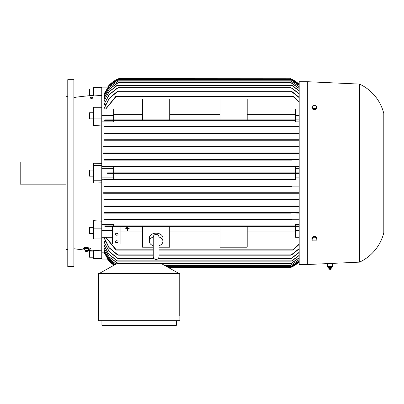 <?xml version="1.0" encoding="UTF-8"?>
<svg xmlns="http://www.w3.org/2000/svg" width="404" height="404" viewBox="0 0 404 404"><rect width="100%" height="100%" fill="white"/><g stroke="black" fill="none" stroke-linecap="round" stroke-linejoin="round"><path stroke-width="0.61" d="M159.014 253.757L159.014 256.591C158.843 258.348 157.878 259.307 156.126 259.479C154.368 259.307 153.409 258.348 153.237 256.591L153.237 237.325M153.237 245.708A6.797 4.808 0 0 1 149.328 241.355A6.797 4.808 0 0 1 153.247 237.002M159.014 237.31L159.014 237.224C158.812 235.436 157.848 234.472 156.126 234.335C154.404 234.472 153.439 235.436 153.237 237.224M159.004 237.002A6.797 4.808 0 0 1 162.923 241.355A6.797 4.808 0 0 1 159.014 245.708M149.328 241.355L149.328 237.991A6.797 4.808 0 0 1 156.126 233.189A6.797 4.808 0 0 1 162.923 237.991L162.923 241.355M153.237 247.203L142.531 247.203L142.531 226.381L169.715 226.381L169.715 247.203L159.014 247.203M220.008 226.381L247.197 226.381L247.197 247.203L220.008 247.203L220.008 226.381L169.715 226.381M169.715 231.926L220.008 231.926M247.197 231.926L295.45 231.926M299.187 237.274L295.45 237.274L295.45 226.381L247.197 226.381M120.953 231.926L142.531 231.926M142.531 226.381L112.458 226.381L112.458 231.987L120.953 231.987L120.953 226.381M128.598 228.215L125.881 228.215M127.412 228.982L129.28 228.982L127.412 228.982M127.073 228.982L125.205 228.982L127.073 228.982M129.28 228.74L125.205 228.74L129.28 228.982M127.922 227.684L126.563 227.684M127.412 229.225L127.412 230.543L127.073 230.543L127.073 229.225M112.458 231.987L112.458 244.001L120.953 244.001L120.953 231.987M115.347 241.718A1.358 0.959 0 0 1 116.706 240.754A1.358 0.959 0 0 1 118.064 241.718A1.358 0.959 0 0 1 116.706 242.678A1.358 0.959 0 0 1 115.347 241.718M115.347 234.269A1.358 0.959 0 0 1 116.706 233.305A1.358 0.959 0 0 1 118.064 234.269A1.358 0.959 0 0 1 116.706 235.229A1.358 0.959 0 0 1 115.347 234.269M112.458 237.274L101.758 237.274L101.758 230.543L112.458 230.543M101.758 224.356L113.65 224.356L113.65 225.871L104.626 225.871L104.878 226.381L299.187 226.381M101.758 230.543L101.758 228.139L93.602 228.139L93.602 238.956L101.758 238.956L101.758 237.274M116.468 226.129L116.342 226.381M115.589 225.982L116.559 226.27M104.626 225.871L299.187 225.871L295.45 225.871L295.45 224.356L299.187 224.356M292.541 226.27L293.506 225.982M115.791 249.829L105.651 237.274M116.559 250.041L115.589 249.621M105.833 237.274L116.468 250.081L153.237 250.081M293.506 249.621L292.541 250.041M159.014 250.081L292.627 250.081L299.187 244.056M299.187 244.44L293.309 249.829M295.45 230.543L299.187 230.543M113.65 225.871L295.45 225.871M118.109 212.792L117.928 213.13L291.168 213.13L103.964 213.13L103.964 212.62L299.187 212.62L103.964 212.62M103.964 206.505L117.71 206.247L117.377 206.505L299.187 206.505L103.964 206.505L103.964 205.995L299.187 205.995L103.964 205.995M118.049 199.874L291.047 199.874L103.964 199.874L103.964 199.369L299.187 199.369L103.964 199.369M118.039 193.248L291.062 193.248L103.964 193.248L103.964 192.738L299.187 192.738L117.786 192.738M291.481 186.623L103.964 186.623L103.964 186.113L299.187 186.113L291.643 186.113L290.981 186.37L291.481 186.623L103.964 186.623M142.531 119.852L142.531 99.031L169.715 99.031L169.715 119.852L113.65 119.852L113.65 115.69L101.758 115.69L101.758 165.468L93.602 165.468L93.602 180.76L101.758 180.76L101.758 177.871L113.65 177.871L113.65 179.487L104.293 179.487L117.438 179.487L118.059 179.745L117.519 179.997L299.187 179.997L103.964 179.997L103.964 179.724L101.758 179.724M101.758 228.139L101.758 180.76M103.964 219.756L118.008 219.756L118.241 219.498L118.008 219.756L299.187 219.756L103.964 219.756L103.964 219.246L291.617 219.246M103.964 219.246L291.663 219.246M117.155 219.377L118.322 219.624M291.087 219.756L290.855 219.498L291.087 219.756M290.774 219.624L291.94 219.377M104.49 179.356L103.616 180.007M113.65 177.871L113.65 173.372L295.45 173.372L295.45 177.871L299.187 177.871M113.65 179.487L295.45 179.487L295.45 177.871M295.45 166.746L295.45 172.862L113.65 172.862L113.65 166.746L299.187 166.746L291.037 166.488L299.187 166.236L103.964 166.236L118.059 166.488L104.293 166.746M101.758 177.871L101.758 168.357L113.65 168.357M290.956 172.862L107.535 172.862L107.535 173.372L290.986 173.372L290.35 173.114L290.986 172.862L299.187 172.862M118.746 173.114L118.114 173.372M299.187 173.372L290.986 173.372M103.616 166.221L104.49 166.877M101.758 166.509L103.964 166.509L103.964 166.236M101.758 168.357L101.758 165.468M117.443 166.746L291.658 166.746M117.519 166.236L291.582 166.236L291.042 166.504L291.582 166.236M117.519 179.997L103.964 179.997M291.582 179.997L291.037 179.745L291.658 179.487L295.45 179.487M117.443 179.487L291.653 179.487M103.964 186.113L117.453 186.113L118.12 186.37L117.615 186.623M117.453 186.113L291.643 186.113M103.591 192.738L118.271 192.738M118.276 193.248L103.591 193.248M117.332 192.94L118.529 193.046M299.187 193.248L291.062 193.248L290.713 192.88M290.572 193.026L291.764 192.94M118.352 199.874L103.616 199.874M117.306 199.551L118.493 199.692M291.047 199.874L299.187 199.874M290.602 199.692L291.789 199.551M116.65 206.156L117.746 206.338M291.718 206.505L291.385 206.247L291.718 206.505M291.35 206.338L292.446 206.156M117.928 213.13L103.964 213.13M117.12 212.767L118.281 212.984M299.187 213.13L290.875 212.873M290.819 212.984L291.981 212.767M295.45 168.357L299.187 168.357M291.643 160.12L103.964 160.12L103.964 159.61L299.187 159.61L291.481 159.61L290.981 159.863L291.643 160.12L103.964 160.12M117.786 153.49L299.187 153.49L103.964 153.49L103.964 152.98L299.187 152.98L290.582 153.237L291.062 152.98L118.039 152.98L118.513 153.237M103.964 146.864L299.187 146.864L103.964 146.864L103.964 146.354L299.187 146.354M103.964 140.238L299.187 140.238L103.964 140.238L103.964 139.728L299.187 139.728M103.964 133.613L299.187 133.613L103.964 133.613L103.964 133.103L299.187 133.103M103.964 126.987L299.187 126.987L103.964 126.987L103.964 126.477L299.187 126.477M299.187 121.877L295.45 121.877L295.45 120.362L113.65 120.362L113.65 121.877L101.758 121.877M299.187 119.852L104.878 119.852L104.626 120.362L113.65 120.362M295.45 120.362L104.626 120.362M116.559 119.958L115.589 120.251M293.506 120.251L292.541 119.958M103.964 126.477L291.087 126.477L290.855 126.73L291.319 126.942M118.322 126.603L117.155 126.856M291.94 126.856L290.774 126.603M103.964 133.103L291.168 133.103L290.986 133.436M118.281 133.249L117.12 133.466M291.981 133.466L290.819 133.249M103.964 139.728L117.71 139.986L117.377 139.728L291.718 139.728L291.385 139.986L291.718 139.728M117.746 139.895L116.65 140.072M292.446 140.072L291.35 139.895M103.616 146.354L118.352 146.354M118.493 146.541L117.306 146.682M291.047 146.354L290.627 146.612L291.047 146.354L118.049 146.354L118.468 146.612M291.789 146.682L290.602 146.541M103.591 152.98L118.276 152.98M118.271 153.49L103.591 153.49M118.529 153.182L117.332 153.293M291.764 153.293L290.572 153.182M103.964 159.61L117.615 159.61L118.12 159.863L117.453 160.12M118.12 159.863L117.615 159.61L291.481 159.61M113.65 115.69L113.65 108.959L101.758 108.959L101.758 115.69M142.531 114.307L113.65 114.307M220.008 114.307L169.715 114.307M169.715 119.852L220.008 119.852L220.008 99.031L247.197 99.031L247.197 119.852L220.008 119.852M247.197 119.852L295.45 119.852L295.45 108.959L299.187 108.959M295.45 114.307L247.197 114.307M295.45 115.69L299.187 115.69M299.187 102.172L292.627 96.147L116.468 96.147L105.833 108.959M292.541 96.192L293.506 96.612M115.589 96.612L116.559 96.192M105.651 108.959L115.791 96.404M293.309 96.404L299.187 101.793M107.717 259.09L101.758 259.09L101.758 238.956M101.758 252.187L104.252 252.162M114.827 264.751L108.252 259.02L103.964 251.389L104.459 251.303M115.867 264.171L108.61 258.191L103.964 249.995L104.676 249.864M117.715 263.423L109.252 257.136L103.964 247.995L104.909 247.814M116.993 260.873L108.939 254.404L103.964 245.329L105.151 245.097M117.438 258.323L109.035 251.515L103.964 241.93L103.964 241.632L105.404 241.632M117.438 254.924L108.939 247.687L103.964 237.673L103.964 237.31L105.666 237.31M118.322 255.146L117.155 254.702M103.964 237.31L109.13 247.617L118.241 255.182L153.237 255.182M291.94 254.702L290.774 255.146M159.014 255.182L290.855 255.182L299.187 248.581M118.281 258.555L117.12 258.095M103.964 241.632L109.201 251.465L118.221 258.58L154.03 258.58M291.981 258.095L290.819 258.555M158.222 258.58L290.875 258.58L299.187 252.293M117.746 261.11L116.65 260.636M103.964 245.097L109.075 254.358L117.71 261.125L291.385 261.125L299.187 255.308M292.446 260.636L291.35 261.11M118.493 263.666L117.306 263.176M103.964 247.814L109.373 257.111L118.468 263.676L290.627 263.676L299.187 257.696M291.789 263.176L290.602 263.666M117.912 263.504L117.049 263.504L99.207 273.528M179.063 273.528L161.524 263.676M98.525 316.009L98.525 273.528L179.745 273.528L179.745 316.009M98.359 316.009L179.911 316.009L179.911 320.68L98.359 320.68L98.359 316.009M176.346 320.68L176.346 325.351L101.924 325.351L101.924 320.68M107.535 259.09A25.487 25.487 0 0 0 114.054 265.186L107.535 259.09M114.241 265.085L104.293 253.066L103.964 252.187M168.478 267.584L290.35 267.584A25.487 25.487 0 0 0 299.187 261.827L290.986 267.327L168.024 267.327M299.187 261.6L291.037 267.074L299.187 261.56M167.574 267.074L291.037 267.074M299.187 260.873L290.981 266.393L299.187 260.797M166.362 266.393L290.981 266.393M299.187 259.631L290.582 265.377L299.187 259.514M164.549 265.377L290.582 265.377M117.064 263.504L117.064 263.115M103.964 249.864L108.641 258.111L115.968 264.115M103.964 251.303L108.272 258.969L114.893 264.716M103.964 252.162L108.055 259.484L114.271 265.064M299.187 257.858L291.38 263.423M299.187 255.51L292.107 260.873M299.187 252.55L291.658 258.323M299.187 248.894L291.663 254.924M101.758 258.58L93.602 258.58L93.602 250.258L101.758 250.839M118.008 219.756L118.241 219.498M118.094 212.787L117.736 212.656M290.42 173.23L290.708 173.346M117.71 139.986L117.377 139.728M291.001 133.446L291.365 133.578M117.761 126.942L118.241 126.73M292.759 119.852L292.627 120.104M115.791 120.362L293.309 120.362M101.758 95.395L93.602 95.975L93.602 87.653L101.758 87.653L101.758 87.143L107.717 87.143M290.986 78.901L290.35 78.649A25.487 25.487 0 0 1 299.187 84.401L290.986 78.901L118.114 78.901L118.746 78.649A25.487 25.487 0 0 0 107.535 87.143L118.746 78.649L290.552 78.73M118.059 79.159L109.252 85.36L103.964 94.066L109.535 85.017L118.059 79.159L291.037 79.159L299.187 84.633M299.187 84.668L291.037 79.159M104.252 94.066L101.758 94.046M299.187 81.704L299.187 264.524L307.343 264.524L359.504 262.146A44.177 44.177 0 0 0 383.8 232.754L383.8 113.479A44.177 44.177 0 0 0 359.504 84.082L307.343 81.704L299.187 81.704M332.401 263.383L332.401 266.564L327.644 266.564L327.644 263.6M328.346 266.736L332.038 266.736L332.038 267.413M327.987 267.392L328.366 267.392M329.184 268.665L330.921 268.665L331.916 267.529M330.866 268.665L331.129 269.13L328.917 269.13L329.124 268.665L328.129 267.529M329.785 267.392L327.912 267.392M331.815 267.392L329.568 267.392M332.058 267.392L331.679 267.392L332.058 267.392M331.033 269.332L328.917 269.13M329.31 269.892L330.785 269.892L331.053 269.13M331.699 267.413L331.699 266.736L332.038 266.736M329.684 267.413L329.684 266.736M328.008 267.413L328.008 266.736M359.504 84.082L359.504 262.146M307.343 81.704L307.343 264.524M317.029 239.314L317.029 238.113L315.751 236.552L313.201 236.552L311.928 238.113L311.928 239.314L313.201 237.754L315.751 237.754L317.029 239.314L315.751 240.875L313.201 240.875L311.928 239.314M315.751 236.552L315.751 237.754M313.201 236.552L313.201 237.754M311.928 106.919L311.928 108.12L313.201 109.681L315.751 109.681L317.029 108.12L317.029 106.919L315.751 108.479L313.201 108.479L311.928 106.919L313.201 105.358L315.751 105.358L317.029 106.919M313.201 109.681L313.201 108.479M315.751 109.681L315.751 108.479M291.663 91.304L299.187 97.339M290.774 91.082L291.94 91.526M299.187 97.652L290.855 91.052L118.241 91.052L109.13 98.616L103.964 108.923L108.939 98.546L117.438 91.304M117.155 91.526L118.322 91.082M291.658 87.905L299.187 93.683M290.819 87.678L291.981 88.138M299.187 93.94L290.875 87.653L118.221 87.653L109.201 94.763L103.964 104.596L109.035 94.713L117.438 87.905M117.12 88.138L118.281 87.678M292.107 85.36L299.187 90.718M291.35 85.123L292.446 85.597M299.187 90.925L291.385 85.103L117.71 85.103L109.075 91.875L103.964 101.136L108.939 91.829L116.993 85.36M116.65 85.597L117.746 85.123M291.38 82.81L299.187 88.375M290.602 82.567L291.789 83.057M299.187 88.537L290.627 82.557L118.468 82.557L109.373 89.117L103.964 98.419L109.252 89.092L117.715 82.81M117.306 83.057L118.493 82.567M299.187 86.719L290.582 80.856L299.187 86.602M118.513 80.856L109.403 87.254L103.964 96.364L109.312 87.234L118.513 80.856L290.582 80.856M299.187 85.436L290.981 79.835L299.187 85.36M118.12 79.835L109.272 86.108L103.964 94.93L109.211 86.092L118.12 79.835L290.981 79.835M104.459 94.93L103.964 94.93M104.676 96.364L103.964 96.364M104.909 98.419L103.964 98.419M105.151 101.136L103.964 101.136M105.404 104.596L103.964 104.596M105.666 108.923L103.964 108.923M101.758 118.089L93.602 118.089L93.602 107.277L101.758 107.277L101.758 108.959M93.602 118.089L93.602 125.553L101.758 125.033M93.602 165.468L93.602 163.241L101.758 163.398M101.758 182.835L93.602 182.992L93.602 180.76M93.602 228.139L93.602 220.68L101.758 221.2M93.602 250.889A339.815 339.815 0 0 1 87.405 250.334M85.497 250.137A339.815 339.815 0 0 1 73.892 248.723M73.892 97.505A339.815 339.815 0 0 1 93.602 95.344M92.718 98.066L90.405 98.147M84.305 249.046L83.406 248.238L84.406 247.384C88.123 247.516 90.334 248.046 91.052 248.98L87.956 249.48M93.602 118.867L89.521 118.867L89.521 112.751L93.602 112.751M92.945 97.622L92.945 97.95A1.389 0.359 180 0 1 91.562 98.308A1.389 0.359 180 0 1 90.173 97.95L90.173 97.622A1.389 0.359 0 0 0 91.562 97.98A1.389 0.359 0 0 0 92.945 97.622A1.389 0.359 0 0 0 91.562 97.263A1.389 0.359 0 0 0 90.173 97.622M73.892 173.114L73.892 266.564L67.776 266.564L67.776 79.669L73.892 79.669L73.892 173.114M67.776 96.657L66.074 96.657L66.074 249.576L67.776 249.576M66.074 162.07L20.2 162.07L20.2 184.158L66.074 184.158M93.602 176.174L89.521 176.174L89.521 170.059L93.602 170.059M93.602 233.482L89.521 233.482L89.521 227.366L93.602 227.366M93.602 257.222L89.521 257.222L89.521 251.101L93.602 251.101M84.795 248.086A1.818 0.379 0 0 1 84.82 248.076A1.818 0.379 0 0 1 86.461 247.859A1.818 0.379 0 0 1 88.107 248.076A1.818 0.379 0 0 1 88.133 248.086M90.733 248.586A4.585 0.954 0 0 1 88.602 249.081M85.567 250.303L84.305 249.066L84.305 248.399L85.385 248.011L87.542 248.011L88.622 248.399L88.622 249.066L87.36 250.303M85.385 248.677L85.385 248.011M87.966 248.612L84.961 248.612M87.542 248.011L87.542 248.677M85.446 248.637L84.244 249.066M88.683 249.066L87.481 248.637M87.365 250.288L85.562 250.288M87.517 251L87.567 250.738L85.36 250.738L85.411 251M87.224 251.51L85.698 251.495L87.224 251.51L87.547 250.945L85.38 250.95M93.602 89.011L89.521 89.011L89.521 95.127L93.602 95.127M101.758 87.653L101.758 107.277M116.342 249.829L153.237 249.829M159.014 249.829L292.759 249.829M116.342 96.404L292.759 96.404M118.008 254.924L153.237 254.924M159.014 254.924L291.087 254.924M117.928 258.323L153.813 258.323M158.439 258.323L291.168 258.323M117.377 260.873L291.718 260.873M118.049 263.423L291.047 263.423M167.12 266.822L291.582 266.822M165.908 266.14L291.481 266.14M164.095 265.12L291.062 265.12M117.519 79.411L291.582 79.411M118.008 91.304L291.087 91.304M117.928 87.905L291.168 87.905M117.377 85.36L291.718 85.36M118.049 82.81L291.047 82.81M118.039 81.113L291.062 81.113M117.615 80.093L291.481 80.093M159.014 256.591L159.014 237.224M329.26 269.892L328.937 269.332M87.355 250.258L87.567 250.738M85.572 250.258L85.36 250.738M85.704 251.51L85.385 250.97"/></g></svg>
